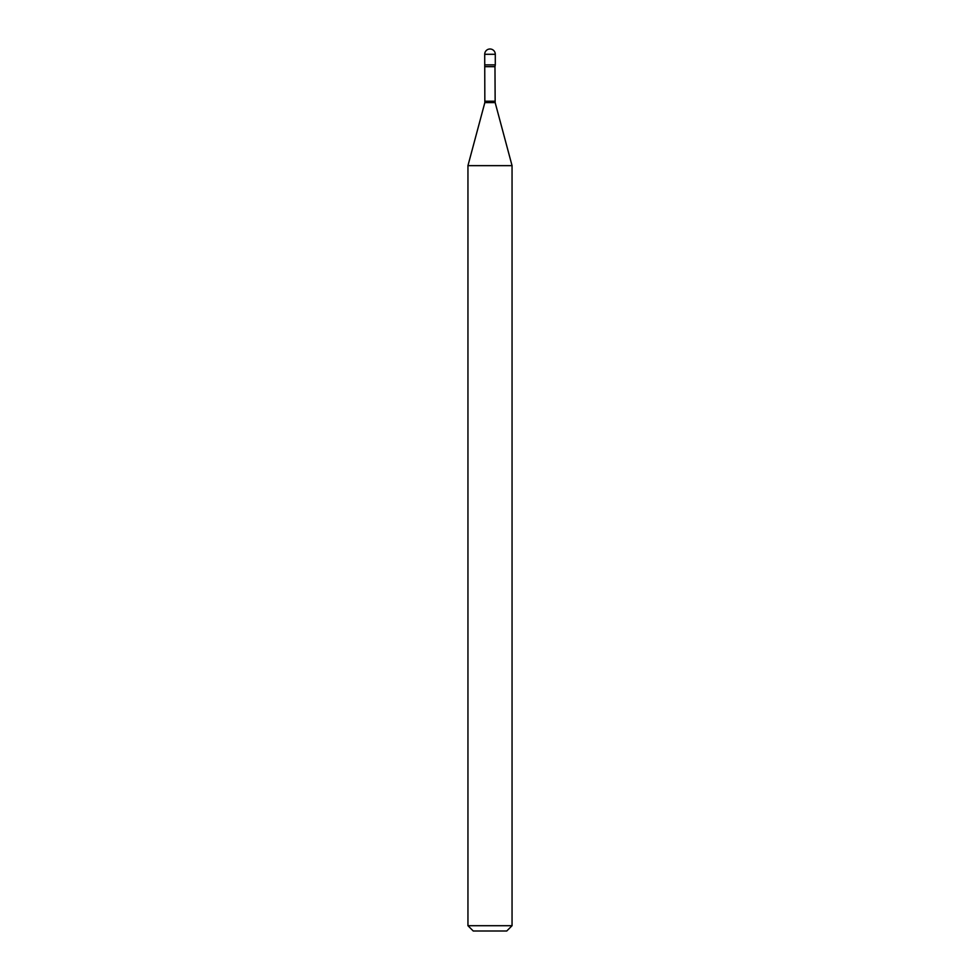 <?xml version="1.0" encoding="UTF-8"?>
<svg xmlns="http://www.w3.org/2000/svg" width="980" height="980" viewBox="0 0 980 980"><rect width="100%" height="100%" fill="white"/><g stroke="black" fill="none" stroke-linecap="round" stroke-linejoin="round"><path stroke-width="1.47" d="M485.027 66.677L494.974 66.677L495.292 64.876L484.708 64.876L495.292 64.876L495.292 54.292L484.708 54.292L484.843 102.594L467.95 165.645L467.95 925.708L512.05 925.708L506.758 931L473.242 931L467.95 925.708M494.974 66.677L495.157 102.594L512.05 165.645L467.95 165.645M494.974 101.222L485.027 101.222M495.157 102.594L484.843 102.594M495.292 54.292A5.292 5.292 0 0 0 490 49A5.292 5.292 0 0 0 484.708 54.292M512.05 165.645L512.05 925.708"/></g></svg>
